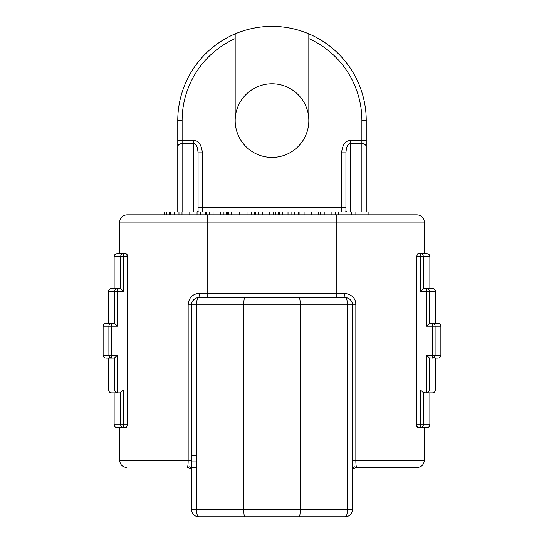 <?xml version="1.0" encoding="UTF-8"?>
<svg xmlns="http://www.w3.org/2000/svg" width="544" height="544" viewBox="0 0 544 544"><rect width="100%" height="100%" fill="white"/><g stroke="black" fill="none" stroke-linecap="round" stroke-linejoin="round"><path stroke-width="0.82" d="M366.234 140.536L366.234 120.591L361.882 120.591L361.882 140.536L366.234 140.536L366.234 211.922M341.584 211.922L341.584 207.57L202.416 207.57L202.416 152.837C201.382 144.52 198.485 140.42 193.712 140.536L182.118 140.536L182.118 120.591A89.882 89.882 0 0 1 235.178 38.597L235.178 33.85A94.234 94.234 0 0 0 177.766 120.591L177.766 211.922L177.766 140.536L182.118 140.536L182.118 143.609A4.352 3.074 180 0 0 177.766 146.683M361.882 120.591A89.882 89.882 0 0 0 308.822 38.597L308.822 33.85A94.234 94.234 0 0 1 366.234 120.591A94.234 94.234 0 0 0 308.822 33.85L308.822 120.591A36.822 36.822 0 0 1 272 157.413A36.822 36.822 0 0 1 235.178 120.591L235.178 33.85A94.234 94.234 0 0 0 177.766 120.591L182.118 120.591M346.446 211.922L345.936 210.474L345.936 152.837L341.584 152.837C342.455 144.738 345.358 140.638 350.288 140.536L361.882 140.536L361.882 211.922M198.064 207.57L198.064 152.837L198.064 210.474L198.064 207.57L202.416 207.57L202.416 211.922M202.416 152.837L198.064 152.837C197.547 146.601 196.098 143.521 193.712 143.609L182.118 143.609L182.118 211.922M345.685 211.922A4.352 4.352 0 0 0 345.936 210.474L345.936 152.837C346.372 146.764 347.82 143.691 350.288 143.609L361.882 143.609A4.352 3.074 0 0 1 366.234 146.683M164.179 214.819L164.179 211.922L197.05 211.922L197.05 214.819L202.416 214.819M191.542 468.561L191.542 468.561C190.556 466.65 189.482 466.303 188.312 467.507L187.19 467.507C187.85 466.854 188.17 464.44 188.163 460.258L188.163 304.851C188.68 297.908 192.365 294.046 199.213 293.25L207.788 293.25L207.788 222.068L119.646 222.068C120.074 217.668 122.495 215.254 126.895 214.819L417.105 214.819C421.505 215.254 423.926 217.668 424.354 222.068L424.354 253.674L426.965 253.674L417.806 253.674L416.554 256.571L420.614 256.571L420.614 291.366L421.559 290.421M197.05 211.922L200.62 211.922L200.62 214.819L205.163 214.819L205.163 211.922L227.786 211.922L227.786 214.819M196.5 467.507L191.542 467.507M196.84 297.867L198.791 297.602A7.249 7.249 0 0 0 191.542 304.851L191.542 509.551A7.249 7.249 0 0 0 198.791 516.8A7.249 2.292 -90 0 1 196.493 509.551L196.5 304.851L188.163 304.851M127.051 254.497L127.446 256.571L126.194 253.674L119.646 253.674L119.646 222.068M126.194 253.674L117.035 253.674C115.26 253.864 114.294 254.83 114.138 256.571L127.446 256.571L127.446 424.742L114.138 424.742C114.294 426.489 115.26 427.455 117.035 427.645L119.646 427.645L119.646 460.258C120.074 464.664 122.495 467.078 126.895 467.507M117.035 427.645L126.194 427.645L127.446 424.742M123.386 389.946L120.272 392.85L120.686 392.646L120.686 424.742A2.897 2.7 -90 0 0 123.386 427.645L123.386 389.946L117.49 389.946L117.49 355.157L111.636 355.157L111.636 326.162L117.49 326.162L117.49 288.47L111.527 288.47C109.752 288.653 108.786 289.626 108.63 291.366L123.386 291.366L120.272 288.47L114.138 288.47L114.138 256.571M117.49 326.162L114.403 323.258L111.636 323.258A2.897 2.74 -90 0 0 108.895 326.162L103.122 326.162C103.278 324.414 104.244 323.449 106.019 323.258L111.636 323.258L108.63 323.258L108.63 291.366M117.49 355.157L114.403 358.054L114.77 357.877L114.77 389.946L108.63 389.946C108.786 391.694 109.752 392.659 111.527 392.85L120.272 392.85M111.636 323.258L111.636 326.162L108.895 326.162L108.895 355.157L111.636 355.157L111.636 358.054A2.897 2.74 -90 0 1 108.895 355.157L103.122 355.157C103.278 356.898 104.244 357.864 106.019 358.054L114.403 358.054M106.019 358.054L108.63 358.054L108.63 389.946M299.091 297.602L244.909 297.602C244.283 297.398 243.896 299.812 243.732 304.851L300.268 304.851C300.179 300.295 299.785 297.881 299.091 297.602L345.209 297.602A7.249 2.292 90 0 1 347.5 304.851L347.5 509.551A7.249 2.292 90 0 1 345.209 516.8L244.909 516.8C244.276 516.97 243.889 514.556 243.732 509.551L243.732 304.851L196.5 304.851A7.249 2.292 -90 0 1 198.791 297.602A4.352 0.422 90 0 0 199.213 293.25M191.542 304.851A7.249 7.249 0 0 1 198.791 297.602L244.909 297.602M207.788 214.819L207.788 222.068L336.212 222.068L336.212 293.25L207.788 293.25L207.788 297.602L336.212 297.602L336.212 293.25L344.787 293.25C352.179 294.644 355.864 298.513 355.837 304.851L355.837 460.258C355.858 464.644 356.184 467.058 356.81 467.507L355.62 467.507C354.926 466.317 353.872 466.67 352.458 468.561L352.458 460.258L424.354 460.258C423.926 464.664 421.505 467.078 417.105 467.507L356.81 467.507M352.458 460.258L352.458 304.851L300.268 304.851L300.268 509.551L352.458 509.551L352.458 304.851A7.249 7.249 0 0 0 345.209 297.602A4.352 0.422 90 0 1 344.787 293.25M416.949 426.822L416.554 424.742L417.806 427.645L426.965 427.645L424.354 427.645L424.354 460.258M435.37 291.366C435.214 289.626 434.248 288.653 432.473 288.47L426.51 288.47A2.897 2.72 90 0 1 429.23 291.366L435.37 291.366L435.37 323.258L432.364 323.258A2.897 2.74 90 0 1 435.105 326.162L440.878 326.162L440.878 355.157C440.722 356.898 439.756 357.864 437.981 358.054L435.37 358.054L435.37 389.946C435.214 391.694 434.248 392.659 432.473 392.85L426.51 392.85L429.862 392.85L429.862 424.742L416.554 424.742L416.554 256.571M435.37 389.946L429.23 389.946L429.23 357.877L426.51 355.157L426.51 389.946L420.614 389.946L420.614 427.645A2.897 2.7 90 0 0 423.314 424.742L423.314 392.646L421.559 390.891M426.965 253.674C428.74 253.864 429.706 254.83 429.862 256.571L423.314 256.571A2.897 2.7 -90 0 0 420.614 253.674L420.614 256.571L423.314 256.571L423.314 288.674L423.728 288.47L420.614 291.366L426.51 291.366L426.51 326.162L427.468 325.203M440.878 326.162C440.722 324.414 439.756 323.449 437.981 323.258L429.597 323.258L426.51 326.162L432.364 326.162L432.364 355.157L426.51 355.157L427.468 356.109M423.728 288.47L426.51 288.47L426.51 291.366L429.23 291.366L429.23 323.442L429.597 323.258M429.23 357.877L437.981 358.054M423.314 392.646L426.51 392.85A2.897 2.72 90 0 0 429.23 389.946L426.51 389.946L426.51 392.85M356.51 467.507L411.305 467.507M244.909 516.8L198.791 516.8A7.249 7.249 0 0 1 191.542 509.551L300.268 509.551C300.179 514.107 299.785 516.521 299.091 516.8M347.031 297.833L348.718 298.506M350.159 299.554L351.07 300.58M351.2 300.764L351.771 301.77M351.873 301.995L352.294 303.314M345.209 516.8A7.249 7.249 0 0 0 352.458 509.551A7.249 7.249 0 0 1 345.209 516.8A7.249 7.249 0 0 0 352.458 509.551M192.494 301.254L195.058 298.636M308.822 33.85A94.234 94.234 0 0 0 235.178 33.85M197.554 211.922L198.064 210.474A4.352 4.352 0 0 0 198.315 211.922L198.261 211.766M235.178 120.591A36.822 36.822 0 0 1 272 83.769A36.822 36.822 0 0 1 308.822 120.591M368.118 214.819L368.118 211.922L355.871 211.922L355.871 214.819M351.322 214.819L351.322 211.922L355.871 211.922M338.266 214.819L338.266 211.922L351.322 211.922M228.725 214.819L228.725 211.922L338.266 211.922M200.62 211.922L205.163 211.922M335.396 214.819L335.396 211.922M331.894 214.819L331.894 211.922M318.362 214.819L318.362 211.922M304.089 214.819L304.089 211.922M298.282 214.819L298.282 211.922M294.712 214.819L294.712 211.922M278.222 214.819L278.222 211.922M273.503 214.819L273.503 211.922M269.586 214.819L269.586 211.922M254.68 214.819L254.68 211.922M250.029 214.819L250.029 211.922M223.944 214.819L223.944 211.922M220.415 214.819L220.415 211.922M178.255 214.819L178.969 214.819L178.969 211.922M174.468 214.819L174.468 211.922M170.551 214.819L170.551 211.922M278.181 214.819L278.181 211.922M350.288 211.922L350.288 140.536M345.936 207.57L341.584 207.57L341.584 152.837M191.542 460.258L119.646 460.258M123.386 291.366L123.386 253.674A2.897 2.7 90 0 0 120.686 256.571L120.686 288.674M114.77 291.366A2.897 2.72 -90 0 1 117.49 288.47A2.897 2.72 -90 0 0 114.77 291.366L114.77 323.442M117.49 392.85A2.897 2.72 -90 0 1 114.77 389.946L117.49 389.946L117.49 392.85M336.212 214.819L336.212 222.068L424.354 222.068M432.364 323.258L432.364 326.162L435.105 326.162L435.105 355.157L432.364 355.157L432.364 358.054A2.897 2.74 90 0 0 435.105 355.157L440.878 355.157M352.458 304.851L355.837 304.851M196.5 461.876L191.542 461.876M196.5 455.389L191.542 455.389M207.788 233.668L207.788 238.02M193.712 140.536L193.712 211.922M329.004 214.819L329.004 211.922M324.89 214.819L324.89 211.922M320.695 214.819L320.695 211.922M311.222 214.819L311.222 211.922M305.946 214.819L305.946 211.922M291.863 214.819L291.863 211.922M288.014 214.819L288.014 211.922M282.798 214.819L282.798 211.922M279.385 214.819L279.385 211.922M262.664 214.819L262.664 211.922M258.21 214.819L258.21 211.922M255.51 214.819L255.51 211.922M247.017 214.819L247.017 211.922M239.238 214.819L239.238 211.922M231.669 214.819L231.669 211.922M213.064 214.819L213.064 211.922M209.236 214.819L209.236 211.922M206.611 214.819L206.611 211.922M205.401 214.819L205.401 211.922M189.788 214.819L189.788 211.922M182.002 214.819L182.002 211.922M299.098 214.819L299.098 211.922M275.808 214.819L275.808 211.922M251.301 214.819L251.301 211.922M226.413 214.819L226.413 211.922M169.606 214.819L169.606 211.922M166.75 214.819L166.75 211.922M164.9 214.819L164.9 211.922M187.53 467.507L191.672 469.166M114.138 392.85L114.138 424.742M103.122 326.162L103.122 355.157M429.862 424.742C429.706 426.489 428.74 427.455 426.965 427.645M429.862 256.571L429.862 288.47M356.47 467.507L352.328 469.166M352.458 463.298L352.458 466.079"/></g></svg>
